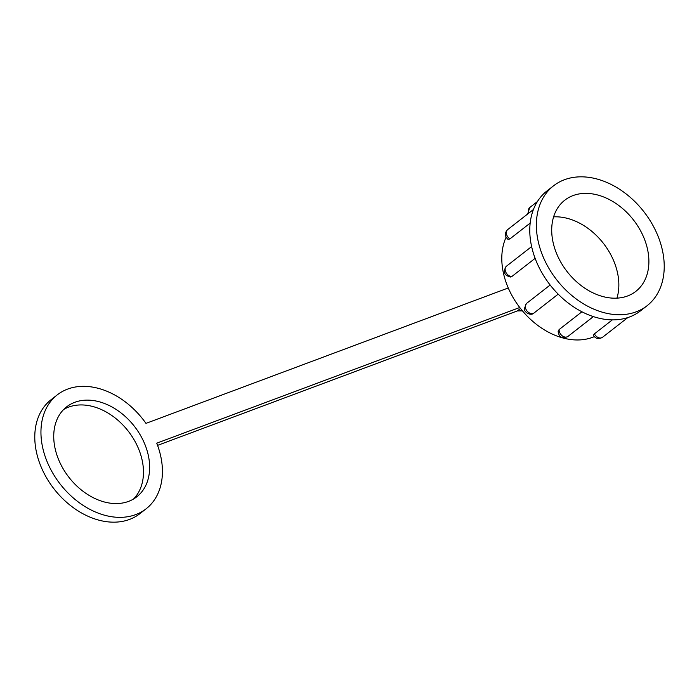 <?xml version="1.0" encoding="UTF-8"?>
<svg xmlns="http://www.w3.org/2000/svg" width="699" height="699" viewBox="0 0 699 699"><rect width="100%" height="100%" fill="white"/><g stroke="black" fill="none" stroke-linecap="round" stroke-linejoin="round"><path stroke-width="1.05" d="M61.975 466.687A57.03 41.486 -127.9 0 1 66.615 406.87A57.03 41.486 -127.9 0 1 141.399 437.006A57.03 41.486 -127.9 0 1 136.759 496.814A57.03 41.486 -127.9 0 1 61.975 466.687M133.518 499.025A57.03 41.486 52.1 0 0 135.23 441.812A57.03 41.486 52.1 0 0 63.688 409.474M519.759 307.508L156.733 443.183A72.242 52.547 -127.9 0 1 146.108 508.811L139.94 513.625A72.242 52.547 -127.9 0 1 45.217 475.451A72.242 52.547 -127.9 0 1 51.097 399.688L57.266 394.874A72.242 52.547 -127.9 0 1 145.977 423.376L508.26 287.979M146.108 508.811A72.242 52.547 -127.9 0 1 51.385 470.645A72.242 52.547 -127.9 0 1 57.266 394.874M594.307 336.638A69.201 50.337 -127.9 0 1 511.79 295.231A69.201 50.337 -127.9 0 1 506.076 237.267M594.412 333.86A6.081 4.421 52.1 0 0 594.534 334.096A6.081 4.421 52.1 0 0 602.512 337.302C598.615 339.443 595.565 338.762 593.364 335.284L594.412 333.86L612.376 319.854M559.121 329.561A6.081 4.421 52.1 0 0 559.986 333.196A6.081 4.421 -127.9 0 0 567.964 336.411C560.825 340.063 558.344 334.873 558.151 331.186L559.121 329.561L581.944 311.771M526.504 303.445A6.081 4.421 52.1 0 0 526.164 309.692A6.081 4.421 -127.9 0 0 534.141 312.907C530.218 316.935 523.341 310.968 524.355 308.757L526.373 303.558L550.148 285.009M647.056 305.751L640.467 310.88A76.042 55.317 -127.9 0 1 540.764 270.705A76.042 55.317 -127.9 0 1 546.95 190.949L553.538 185.82A76.042 55.317 -127.9 0 1 653.242 225.995A76.042 55.317 -127.9 0 1 647.056 305.751A76.042 55.317 -127.9 0 1 547.352 265.568A76.042 55.317 -127.9 0 1 553.538 185.82M560.056 260.823A57.79 42.036 -127.9 0 1 564.757 200.211A57.79 42.036 -127.9 0 1 640.537 230.74A57.79 42.036 -127.9 0 1 635.837 291.361A57.79 42.036 -127.9 0 1 560.056 260.823M616.955 298.123A57.79 42.036 52.1 0 0 610.498 254.165A57.79 42.036 52.1 0 0 553.599 216.865M522.45 310.863L517.347 310.924L157.572 445.377M520.502 308.46L517.347 310.924M535.119 258.35L511.869 276.481L510.357 277.049C503.935 275.144 502.651 271.518 506.495 266.17A6.081 4.421 52.1 0 0 505.997 272.549A6.081 4.421 -127.9 0 0 511.869 276.481M530.157 223.112L509.894 238.909L508.086 239.469C504.599 236.245 504.468 232.95 507.684 229.587A6.081 4.421 52.1 0 0 507.194 235.965A6.081 4.421 -127.9 0 0 509.894 238.909M527.666 213.999L529.772 207.524A6.081 4.421 52.1 0 0 528.881 213.055M529.772 207.524L537.391 201.574M507.684 229.587L533.433 209.508M506.495 266.17L531.616 246.581M602.512 337.302L627.833 317.564M534.141 312.907L558.195 294.148M567.964 336.411L593.39 316.586"/></g></svg>
